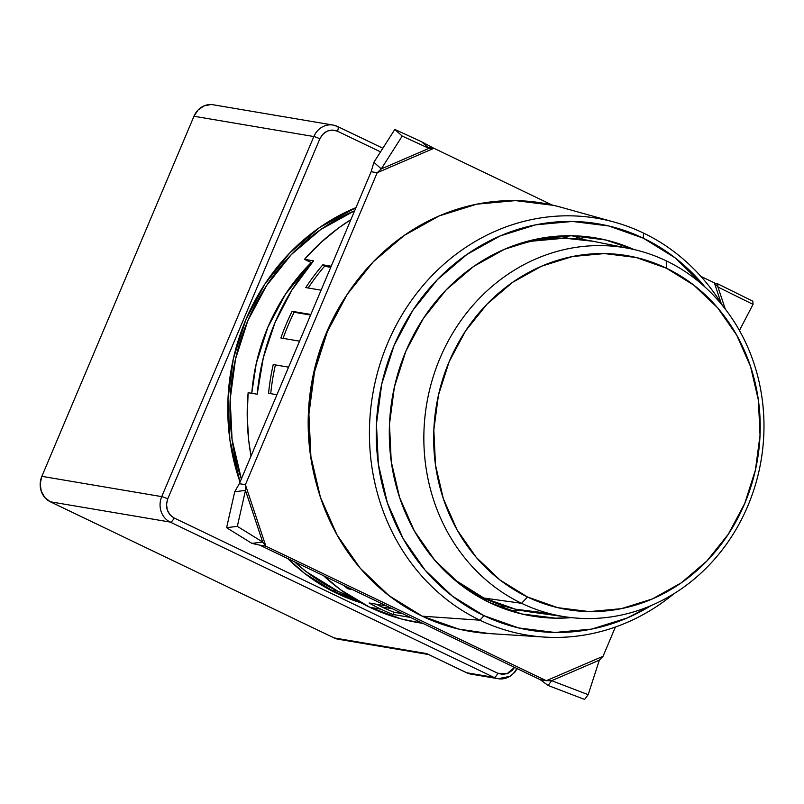 <?xml version="1.0" encoding="UTF-8"?>
<svg xmlns="http://www.w3.org/2000/svg" width="804" height="804" viewBox="0 0 804 804"><rect width="100%" height="100%" fill="white"/><g stroke="black" fill="none" stroke-linecap="round" stroke-linejoin="round"><path stroke-width="1.21" d="M614.648 222.205A211.331 191.684 -80.4 0 1 643.451 233.049A211.331 191.684 99.6 0 0 387.679 343.137A211.331 191.684 99.6 0 0 479.908 620.196L483.968 615.683A206.035 186.88 -80.4 0 1 394.05 345.569A206.035 186.88 -80.4 0 1 643.411 238.235A206.035 186.88 -80.4 0 1 705.048 287.078L674.978 257.742L643.411 238.235L643.451 233.049A211.331 191.684 -80.4 0 1 722.665 305.761A211.331 191.684 99.6 0 0 643.451 233.049L643.411 238.235L608.789 225.984L572.428 221.452L535.725 224.829L500.108 235.964L466.933 254.436L437.466 279.551L412.864 310.314L394.05 345.569L381.759 383.95L376.453 423.989L378.352 464.139L387.367 502.862L403.156 538.66L425.125 570.177L452.411 596.176L483.968 615.683L518.6 627.934L554.961 632.467L591.654 629.09L627.281 617.954L651.15 605.563A206.035 186.88 -80.4 0 1 483.968 615.683L479.908 620.196A211.331 191.684 -80.4 0 1 381.689 358.896A211.331 191.684 -80.4 0 1 614.648 222.205L560.71 207.171A217.18 196.99 99.6 0 0 321.298 347.64A217.18 196.99 99.6 0 0 422.241 616.176A217.18 196.99 99.6 0 0 488.541 633.522L544.429 637.069A211.331 191.684 -80.4 0 1 479.908 620.196L422.241 616.176L479.908 620.196A211.331 191.684 99.6 0 0 673.933 593.724A211.331 191.684 -80.4 0 1 544.429 637.069M585.061 239.863A190.488 172.78 99.6 0 0 571.765 235.753A190.488 172.78 -80.4 0 1 585.061 239.863M571.523 617.623L555.564 618.165L521.736 613.954L489.515 602.558A191.704 173.885 -80.4 0 1 396.945 376.845A191.704 173.885 -80.4 0 1 590.679 237.18A191.704 173.885 -80.4 0 1 633.823 249.491L605.653 239.964L571.815 235.753L537.675 238.888L504.53 249.25L473.656 266.436L446.25 289.802L423.356 318.434L405.849 351.237L394.412 386.945L389.478 424.2L391.236 461.556L399.628 497.575L414.321 530.891L434.763 560.207L460.149 584.407L489.515 602.558A191.704 173.885 -80.4 0 0 526.721 615.05A191.704 173.885 -80.4 0 0 571.513 617.623M568.167 238.285A188.066 170.579 99.6 0 0 559.906 236.004L568.177 238.285M497.284 606.025A188.066 170.579 99.6 0 0 505.827 606.598M522.298 610.658A190.488 172.78 -80.4 0 1 508.389 610.176A190.488 172.78 99.6 0 0 522.298 610.658M561.292 207.331L553.805 205.392L515.475 200.618L476.792 204.166L439.245 215.914L404.271 235.391L373.217 261.853L347.278 294.284L327.449 331.449L314.495 371.91L308.907 414.11L310.897 456.431L320.404 497.244L337.057 534.982L360.202 568.207L388.965 595.613L422.241 616.176L458.742 629.09L489.164 633.562M251.752 393.297L256.275 363.418L267.853 327.258L285.581 294.043L311.218 262.556A194.126 176.086 99.6 0 0 251.763 393.297M315.58 480.651L310.314 454.31L308.374 413.176L313.801 372.151L326.404 332.826L347.097 294.576A211.11 191.493 99.6 0 0 315.55 480.521M548.67 613.341L515.485 609.211L483.877 598.025A188.066 170.579 99.6 0 1 453.667 579.131L483.877 598.025L521.585 603.312A186.94 169.564 -80.4 0 1 432.763 378.181A186.94 169.564 -80.4 0 1 629.602 248.587A186.94 169.564 -80.4 0 1 666.245 260.838L666.375 268.184A179.473 162.79 -80.4 0 1 744.715 503.485A179.473 162.79 -80.4 0 1 527.494 596.98L521.585 603.312A186.94 169.564 99.6 0 0 747.841 505.917A186.94 169.564 99.6 0 0 666.245 260.838A186.94 169.564 -80.4 0 1 756.463 481.144A186.94 169.564 -80.4 0 1 567.232 617.09A186.94 169.564 -80.4 0 1 521.585 603.312L483.877 598.025A188.066 170.579 99.6 0 0 529.796 611.894L567.232 617.09M592.95 241.26L564.609 238.185L531.112 241.26L509.917 247.039M629.602 248.587L592.548 241.17A188.066 170.579 99.6 0 0 509.877 247.049M666.375 268.184L636.215 257.521L604.538 253.572L572.579 256.506L541.544 266.204L512.64 282.304L486.983 304.173L465.546 330.977L449.155 361.689L438.451 395.126L433.828 429.999L435.487 464.973L443.336 498.701L457.094 529.886L476.229 557.343L499.998 579.996L527.494 596.98L557.654 607.653L589.332 611.603L621.291 608.668L652.325 598.96L681.229 582.87L706.887 561.001L728.323 534.188L744.715 503.485L755.418 470.049L760.041 435.175L758.393 400.201L750.534 366.473L736.776 335.278L717.65 307.832L693.872 285.179L666.375 268.184L666.245 260.838A186.94 169.564 99.6 0 0 439.989 358.232A186.94 169.564 99.6 0 0 521.585 603.312L527.494 596.98A179.473 162.79 -80.4 0 1 449.155 361.689A179.473 162.79 -80.4 0 1 666.375 268.184M336.876 593.392A208.688 189.292 -80.4 0 1 287.691 558.519L304.907 573.634L336.876 593.392A208.688 189.292 -80.4 0 0 361.217 602.889L336.876 593.392M240.034 482.068A208.688 189.292 -80.4 0 1 355.971 207.623L319.61 227.492L289.772 252.928L264.848 284.093L245.793 319.801L233.341 358.674L227.974 399.226L229.894 439.899L240.034 482.068M350.825 596.769L337.821 591.171A206.266 187.091 -80.4 0 1 294.555 561.815L306.213 571.644L337.821 591.171L329.841 589.814L337.821 591.171A206.266 187.091 -80.4 0 0 350.815 596.759M241.351 478.963A206.266 187.091 -80.4 0 1 354.654 210.738L320.756 229.522L291.259 254.657L266.626 285.47L247.793 320.756L235.492 359.187L230.175 399.266L232.075 439.456L241.351 478.963M330.293 590.056A206.266 187.091 99.6 0 0 355.72 599.764L330.293 590.056M382.855 148.227L337.559 126.499L333.067 125.072L213.191 104.781A19.417 17.608 99.6 0 0 193.965 116.248L313.841 136.539A19.417 17.608 -80.4 0 1 333.067 125.072A19.417 17.608 -80.4 0 1 337.338 126.429A4.854 1.98 115.6 0 1 337.559 126.499A4.854 1.98 115.6 0 1 337.469 131.213L380.523 151.876L337.469 131.213A4.854 1.98 -64.4 0 0 337.569 126.509A4.854 1.98 -64.4 0 0 337.338 126.429A19.417 17.608 99.6 0 0 332.796 125.032A19.417 17.608 99.6 0 0 313.841 136.539A4.854 0.513 22.9 0 1 319.851 138.801C324.012 131.072 329.891 128.54 337.469 131.213L332.665 130.037L327.349 131.052L322.766 134.298L319.851 138.801L167.745 498.882A4.854 0.513 -157.1 0 0 161.735 496.631A19.417 17.608 99.6 0 0 170.207 522.077A4.854 1.98 -64.4 0 0 174.096 517.967C167.182 513.645 165.061 507.284 167.745 498.882L166.508 504.198L167.272 509.997L170.086 514.922L174.096 517.967L497.776 673.26L502.59 674.435L507.907 673.42L512.49 670.174L514.56 667.36L506.962 673.782L497.776 673.26A4.854 1.98 115.6 0 1 493.887 677.36A19.417 17.608 99.6 0 0 498.43 678.767M471.224 674.164A19.417 17.608 -80.4 0 1 466.692 672.757A4.854 1.98 115.6 0 1 466.451 672.677A4.854 1.98 -64.4 0 0 466.692 672.757L426.723 653.592L334.052 637.904A19.417 17.608 99.6 0 0 338.323 639.26L428.582 654.536M313.841 136.539L161.735 496.631A4.854 0.513 22.9 0 1 167.745 498.882L319.851 138.801A4.854 0.513 -157.1 0 0 313.841 136.539L161.735 496.631L41.858 476.34A19.417 17.608 99.6 0 0 50.33 501.786L170.207 522.077A19.417 17.608 -80.4 0 1 161.735 496.631L41.858 476.34L193.965 116.248L313.841 136.539M466.27 672.556A4.854 1.98 -64.4 0 0 466.471 672.687L470.963 674.114L498.158 678.717A19.417 17.608 -80.4 0 1 493.887 677.36A4.854 1.98 -64.4 0 0 497.776 673.26L174.096 517.967A4.854 1.98 115.6 0 1 170.207 522.077L493.887 677.36L466.692 672.757A19.417 17.608 99.6 0 0 470.963 674.114M516.831 668.446A19.417 17.608 -80.4 0 1 498.158 678.717L510.138 676.325L514.701 672.385L517.203 668.626M493.887 677.36L466.692 672.757L426.723 653.592L334.052 637.904L50.33 501.786L170.207 522.077L493.887 677.36M210.769 104.56L203.955 105.927L198.055 110.027L193.965 116.248L41.858 476.34L40.2 483.727L41.225 491.154L44.783 497.495L50.33 501.786L334.052 637.904L338.605 639.311M422.703 623.291L401.457 619L369.82 607.301L340.625 589.814L323.52 575.704A217.18 196.99 99.6 0 0 369.82 607.301L380.895 609.181A217.18 196.99 -80.4 0 1 369.096 602.98L386.503 605.925L369.096 602.98A217.18 196.99 99.6 0 0 380.895 609.181A217.18 196.99 99.6 0 0 393.076 614.477L410.482 617.432L393.076 614.477A217.18 196.99 -80.4 0 1 380.895 609.181L369.82 607.301A217.18 196.99 99.6 0 0 417.608 622.507L422.944 623.412M417.085 622.015L421.668 622.788L417.085 622.015A217.18 196.99 99.6 0 0 422.592 623.241A217.18 196.99 -80.4 0 1 417.085 622.015M381.84 606.96L392.372 608.739L381.84 606.96A214.758 194.789 99.6 0 0 394.02 612.256L402.794 613.743L394.02 612.256A214.758 194.789 -80.4 0 1 381.84 606.96A214.758 194.789 -80.4 0 1 376.352 604.206A214.758 194.789 99.6 0 0 381.84 606.96M421.658 141.826L433.929 148.298L428.954 148.378L421.577 141.755L428.954 148.378L402.211 136.067L394.834 129.434L373.89 162.277L394.834 129.434L421.577 141.755L394.834 129.434L402.211 136.067L381.267 168.91L377.187 172.729L371.136 171.704L239.361 483.676L234.728 491.736L239.361 483.676L245.401 484.701L245.471 490.4L237.341 526.349L262.667 542.047L245.471 490.4L234.728 491.736L245.471 490.4L237.341 526.349L226.597 527.695L251.923 543.393L226.597 527.695L234.728 491.736L226.597 527.695L237.341 526.349L262.667 542.047L265.863 546.167L259.823 545.152L540.258 679.692L548.077 685.47L584.598 699.44L588.176 694.666L599.342 660.164L551.655 680.697L588.176 694.666L584.598 699.44L548.077 685.47L551.655 680.697L548.077 685.47L540.258 679.692L547.182 680.717M752.825 301.188L717.731 283.832L752.825 301.188L753.036 304.374L717.942 287.028L717.731 283.832L717.942 287.028L725.288 309.078L717.942 287.028L714.364 282.837L717.942 287.028L753.036 304.374L752.825 301.188M262.667 542.047L251.923 543.393L262.667 542.047L245.471 490.4L245.401 484.701L265.863 546.167L262.667 542.047M739.429 330.464L753.036 304.374L739.429 330.464M546.298 680.707L603.05 656.285L599.342 660.164L551.655 680.697L588.176 694.666L599.342 660.164L603.05 656.285L546.298 680.707L551.655 680.697L546.298 680.707L265.863 546.167L546.298 680.707L540.258 679.692L259.823 545.152L265.863 546.167L245.401 484.701L377.187 172.729L245.401 484.701L239.361 483.676L371.136 171.704L377.187 172.729L433.929 148.298L552.117 205L433.929 148.298L377.187 172.729L381.267 168.91L373.89 162.277L381.267 168.91L428.954 148.378L402.211 136.067L381.267 168.91L428.954 148.378L433.929 148.298L427.889 147.283M324.525 266.305A214.758 194.789 99.6 0 0 308.163 287.993A214.758 194.789 -80.4 0 1 324.525 266.305L330.735 267.35L324.525 266.305L322.836 264.797L324.525 266.305M310.585 315.057L294.143 312.274A214.758 194.789 99.6 0 0 283.088 338.353A214.758 194.789 -80.4 0 1 294.143 312.274L310.585 315.057M275.4 364.936A214.758 194.789 99.6 0 0 270.727 393.658A214.758 194.789 -80.4 0 1 275.4 364.936M714.595 283.108L717.731 283.832L714.595 283.108M371.136 171.704L373.89 162.277L371.136 171.704M259.823 545.152L251.923 543.393L259.823 545.152M331.218 266.214L322.836 264.797A217.18 196.99 99.6 0 0 305.751 287.581L321.097 290.184L305.751 287.581A217.18 196.99 -80.4 0 1 322.836 264.797L331.218 266.214M292.143 311.309L294.143 312.274L292.143 311.309A217.18 196.99 99.6 0 0 280.877 337.981L299.57 341.147L280.877 337.981A217.18 196.99 -80.4 0 1 292.143 311.309L310.836 314.475L292.143 311.309M350.906 219.613L338.514 228.034L320.736 242.667L304.475 259.32L311.821 262.848L304.475 259.32L313.54 260.858A217.18 196.99 99.6 0 0 257.21 394.221L248.134 392.684L247.22 416.703L248.727 440.592L251.029 456.059A217.18 196.99 99.6 0 1 248.134 392.684L257.21 394.221L263.34 357.659L275.028 322.575L291.922 289.993L313.54 260.858L304.475 259.32A217.18 196.99 99.6 0 1 350.906 219.613M288.576 367.167L273.229 364.564A217.18 196.99 99.6 0 0 268.546 393.307L276.938 394.724L268.546 393.307A217.18 196.99 -80.4 0 1 273.229 364.564L288.576 367.167M343.378 585.232A217.18 196.99 99.6 0 0 347.891 588.819L348.675 587.774L347.891 588.819L352.464 589.593L347.891 588.819A217.18 196.99 -80.4 0 1 343.378 585.232M393.076 614.477L394.02 612.256L393.076 614.477M603.05 656.285L615.402 627.03L603.05 656.285M721.218 303.409L714.364 282.837L700.867 276.365L714.364 282.837L721.218 303.409M427.437 653.964L466.471 672.687"/></g></svg>
